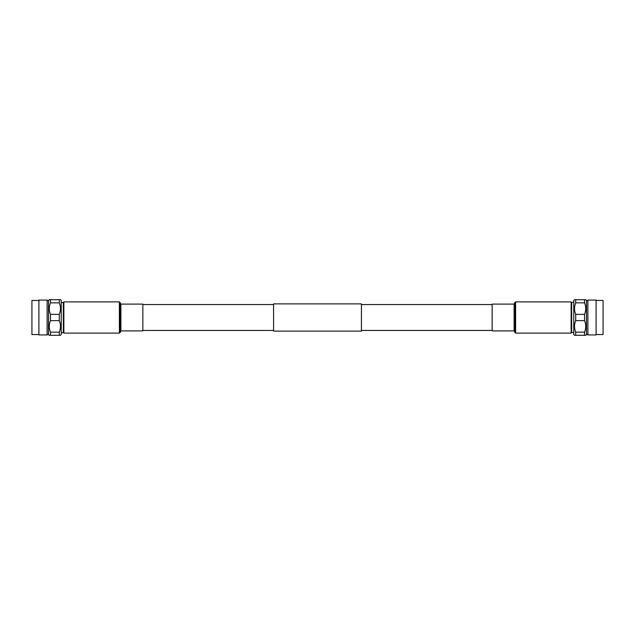 <?xml version="1.0" encoding="UTF-8"?>
<svg xmlns="http://www.w3.org/2000/svg" width="635" height="635" viewBox="0 0 635 635"><rect width="100%" height="100%" fill="white"/><g stroke="black" fill="none" stroke-linecap="round" stroke-linejoin="round"><path stroke-width="0.95" d="M492.149 304.546L361.426 304.546M273.574 304.546L142.851 304.546M492.149 330.454L361.426 330.454M273.574 330.454L142.851 330.454M361.426 303.887L361.426 331.113L273.574 331.113L273.574 303.887L361.426 303.887M63.865 302.752L61.238 302.331M63.865 332.248L63.341 332.669L63.341 302.331M63.341 332.669L61.238 332.669M60.5 335.288L59.293 335.288L60.5 335.288L61.238 334.55L61.238 300.45L60.5 299.712L59.293 299.712L59.293 302.847L50.451 302.847L50.451 299.712L59.293 299.712M50.451 299.712L49.244 299.712L48.506 300.45L48.506 334.55L49.244 335.288L59.293 335.288L59.293 332.153C60.881 328.319 60.881 324.477 59.293 320.627L59.293 314.373C60.881 310.531 60.881 306.689 59.293 302.847M50.451 335.288L50.451 332.153L59.293 332.153M59.293 320.627L50.451 320.627C48.863 324.469 48.863 328.311 50.451 332.153M50.451 320.627L50.451 314.373L59.293 314.373M50.451 302.847C48.863 306.681 48.863 310.523 50.451 314.373M48.506 300.45L47.125 300.45M48.506 334.55L47.125 334.55M47.125 334.923L47.125 300.077L38.91 300.077L38.91 334.923L47.125 334.923M38.91 334.923L38.91 300.077M38.537 300.45L31.925 300.45L31.925 334.55L38.537 334.55M31.925 334.55L31.925 300.45M120.888 304.101L120.888 330.898L142.851 330.898L142.851 304.101L120.888 304.101L119.372 301.887L63.865 301.887L63.865 333.113L119.372 333.113L119.372 301.887M571.135 332.248L573.762 332.669M571.135 302.752L571.659 302.331L571.659 332.669M571.659 302.331L573.762 302.331M574.5 299.712L575.707 299.712L574.5 299.712L573.762 300.45L573.762 334.55L574.5 335.288L575.707 335.288L575.707 332.153L584.549 332.153L584.549 335.288L575.707 335.288M584.549 335.288L585.756 335.288L586.494 334.55L586.494 300.45L585.756 299.712L575.707 299.712L575.707 302.847C574.119 306.681 574.119 310.523 575.707 314.373L575.707 320.627C574.119 324.469 574.119 328.311 575.707 332.153M584.549 299.712L584.549 302.847L575.707 302.847M575.707 314.373L584.549 314.373C586.137 310.531 586.137 306.689 584.549 302.847M584.549 314.373L584.549 320.627L575.707 320.627M584.549 332.153C586.137 328.319 586.137 324.477 584.549 320.627M586.494 334.55L587.875 334.55M586.494 300.45L587.875 300.45M587.875 300.077L587.875 334.923L596.09 334.923L596.09 300.077L587.875 300.077M596.09 300.077L596.09 334.923M596.463 334.55L603.075 334.55L603.075 300.45L596.463 300.45M603.075 300.45L603.075 334.55M514.112 330.898L514.112 304.101L492.149 304.101L492.149 330.898L514.112 330.898L515.628 333.113L571.135 333.113L571.135 301.887L515.628 301.887L515.628 333.113M120.888 330.898L120.237 332.399L120.237 302.601M120.459 331.256L120.459 303.744M514.112 304.101L514.763 302.601L514.763 332.399M514.54 303.744L514.54 331.256M120.237 332.399L119.372 333.113M514.763 302.601L515.628 301.887"/></g></svg>
